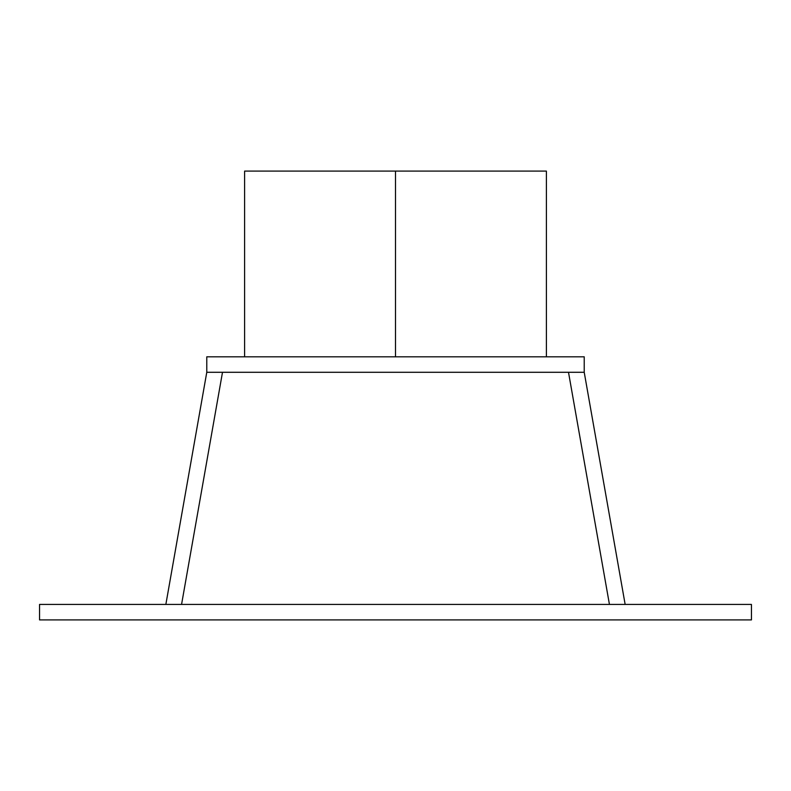 <?xml version="1.0" encoding="UTF-8"?>
<svg xmlns="http://www.w3.org/2000/svg" width="791" height="791" viewBox="0 0 791 791"><rect width="100%" height="100%" fill="white"/><g stroke="black" fill="none" stroke-linecap="round" stroke-linejoin="round"><path stroke-width="1.19" d="M222.498 372.284L584.223 372.284L584.223 356.81L206.777 356.81L206.777 372.284L222.498 372.284L181.564 604.423L222.498 372.284L584.223 372.284L584.223 356.81L206.777 356.81L206.777 372.284L222.498 372.284L181.564 604.423L222.498 372.284L584.223 372.284L625.147 604.423L584.223 372.284L584.223 356.81L206.777 356.81L206.777 372.284L568.502 372.284L609.436 604.423L568.502 372.284L609.436 604.423L568.502 372.284L222.498 372.284L181.564 604.423L222.498 372.284L568.502 372.284L609.436 604.423L568.502 372.284M534.785 171.093L244.607 171.093L546.393 171.093L395.5 171.093L395.5 356.81L395.5 171.093L546.393 171.093L546.393 356.81M165.853 604.423L206.777 372.284M39.55 619.907L751.45 619.907L751.45 604.423L39.55 604.423L39.55 619.907L751.45 619.907L751.45 604.423L39.55 604.423L39.55 619.907L751.45 619.907L751.45 604.423L39.55 604.423L39.55 619.907M256.215 171.093L395.5 171.093L395.5 356.81M584.223 372.284L625.147 604.423M244.607 171.093L244.607 356.81"/></g></svg>
